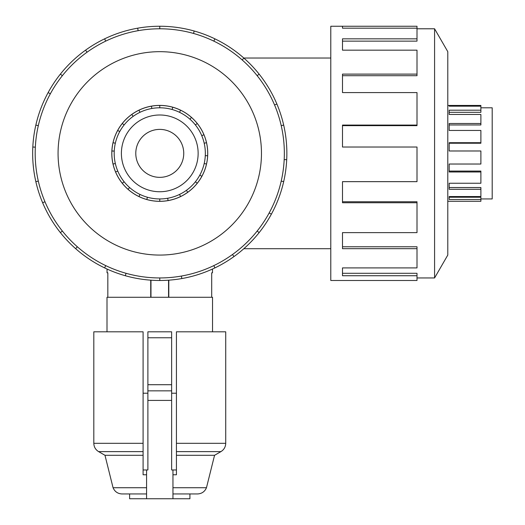 <?xml version="1.0" encoding="UTF-8"?>
<svg xmlns="http://www.w3.org/2000/svg" width="525" height="525" viewBox="0 0 525 525"><rect width="100%" height="100%" fill="white"/><g stroke="black" fill="none" stroke-linecap="round" stroke-linejoin="round"><path stroke-width="0.79" d="M159.764 177.352A23.986 23.986 0 0 0 180.534 141.376A23.986 23.986 0 0 0 138.994 141.376A23.986 23.986 0 0 0 159.764 177.352M107.047 269.043L107.047 272.816L107.828 272.816L107.828 297.275M150.734 297.275L150.734 280.166M168.801 280.166L168.801 297.275M211.706 297.275L211.706 272.816L212.487 272.816L212.487 269.043M159.764 114.995A38.377 38.377 0 0 1 193.003 172.554A38.377 38.377 0 0 1 126.532 172.554A38.377 38.377 0 0 1 159.764 114.995M159.764 107.796A45.57 45.57 0 0 0 120.297 176.157A45.57 45.57 0 0 0 199.231 176.157A45.57 45.57 0 0 0 159.764 107.796L159.764 105.446A47.919 47.919 0 0 1 180.561 196.547A47.919 47.919 0 0 1 122.299 123.493A47.919 47.919 0 0 1 159.764 105.446M159.764 105.4A47.972 47.972 0 0 0 118.223 177.352A47.972 47.972 0 0 0 201.311 177.352A47.972 47.972 0 0 0 159.764 105.4M159.764 28.79A124.576 124.576 0 0 0 51.877 215.657A124.576 124.576 0 0 0 267.652 215.657A124.576 124.576 0 0 0 159.764 28.79L159.764 26.25A127.122 127.122 0 0 1 181.84 278.558A127.122 127.122 0 0 1 104.613 38.837A127.122 127.122 0 0 1 159.764 26.25M159.764 51.673A101.693 101.693 0 0 0 71.695 204.218A101.693 101.693 0 0 0 247.839 204.218A101.693 101.693 0 0 0 159.764 51.673M480.887 107.796L492.194 107.796L492.194 198.942L480.887 198.942M447.792 201.292L480.887 201.292L480.887 199.5L449.177 199.5L449.177 196.547L480.887 196.547L480.887 189.302L449.177 189.302L449.177 183.245L480.887 183.245L480.887 171.983L449.177 171.983L449.177 164.03L480.887 164.03L480.887 150.983L449.177 150.983L449.177 142.708L480.887 142.708L480.887 130.449L449.177 130.449L449.177 123.493L480.887 123.493L480.887 114.463L449.177 114.463L449.177 110.191L480.887 110.191L480.887 112.311L449.177 112.311M480.887 123.493L480.887 124.957L449.177 124.957M480.887 142.708L480.887 143.227L449.177 143.227M480.887 171.983L480.887 171.071L449.177 171.071M480.887 189.302L480.887 187.537L449.177 187.537M449.177 196.547L449.177 197.236L480.887 197.236L480.887 199.5M480.887 110.191L480.887 106.175L449.177 106.175L449.177 105.446L480.887 105.446L480.887 106.175M417.001 28.79L434.582 28.79L434.582 277.948L417.001 277.948M434.582 28.79L447.792 51.673L447.792 255.065L434.582 277.948M342.49 26.25L417.001 26.25L417.001 28.179L342.49 28.179L342.49 26.25L330.789 26.25L330.789 280.488L417.001 280.488L417.001 275.737L342.49 275.737L342.49 267.901L417.001 267.901L417.001 248.679L342.49 248.679L342.49 232.627L417.001 232.627L417.001 202.748L342.49 202.748L342.49 181.657L417.001 181.657L417.001 147.033L342.49 147.033L342.49 125.081L417.001 125.081L417.001 92.577L342.49 92.577L342.49 74.11L417.001 74.11L417.001 50.157L342.49 50.157L342.49 38.837L417.001 38.837L417.001 28.179M417.001 38.837L417.001 41.127L342.49 41.127M417.001 74.11L417.001 75.698L342.49 75.698M417.001 125.081L417.001 125.646L342.49 125.646M417.001 202.748L417.001 201.757L342.49 201.757M417.001 248.679L417.001 246.776L342.49 246.776M417.001 275.737L417.001 273.289L342.49 273.289M146.573 487.725L113.059 487.725L104.98 455.293L98.608 451.618C95.524 449.702 93.929 446.933 93.811 443.31L143.095 443.31L143.095 331.813L93.811 331.813L93.811 443.31M176.433 443.31L225.724 443.31L225.724 331.813L176.433 331.813L176.433 455.293L214.554 455.293L206.469 487.725L172.955 487.725M146.573 474.764L143.095 474.764L143.095 455.293L104.98 455.293M176.433 455.293L176.433 474.764L172.955 474.764M146.573 493.953L122.049 493.953L129.616 493.953L129.616 498.75L146.573 498.75L146.573 469.967L147.893 469.967L147.893 400.411L171.636 400.411L171.636 331.813L147.893 331.813L147.893 337.759L171.636 337.759M206.469 487.725C204.77 491.663 201.777 493.743 197.485 493.953L172.955 493.953M107.002 331.813L107.002 297.275L212.533 297.275L212.533 331.813M147.893 393.218L143.095 393.218M176.433 393.218L171.636 393.218M189.919 493.953L189.919 498.75L146.573 498.75M171.636 400.411L171.636 469.967L176.433 469.967M147.893 337.759L147.893 400.411M143.095 469.967L146.573 469.967M172.955 469.967L172.955 498.75M150.97 297.275L150.97 280.186M168.558 297.275L168.558 280.186M147.893 384.713L171.636 384.713M143.095 455.293L143.095 443.31M449.177 106.175L449.177 105.446L447.792 105.446M193.508 33.449L194.198 31.001M214.922 38.837L213.819 41.127M242.196 59.962L243.882 58.058M259.153 74.11L257.165 75.698M274.562 104.98L276.905 103.989M283.697 125.081L281.223 125.646M284.189 159.58L286.729 159.705M283.697 181.657L281.223 181.092M269.174 212.947L271.405 214.167M259.153 232.627L257.165 231.039M232.49 254.52L233.973 256.581M214.922 267.901L213.819 265.611M181.401 276.052L181.84 278.558M159.764 280.488L159.764 277.948M126.026 273.289L125.337 275.737M104.613 267.901L105.715 265.611M77.332 246.776L75.653 248.679M60.382 232.627L62.37 231.039M44.973 201.757L42.63 202.748M35.831 181.657L38.312 181.092M35.346 147.157L32.806 147.033M35.831 125.081L38.312 125.646M50.361 93.791L48.129 92.577M60.382 74.11L62.37 75.698M87.045 52.218L85.562 50.157M104.613 38.837L105.715 41.127M138.134 30.686L137.694 28.179M139.991 194.427L138.974 196.547M128.054 189.302L129.609 187.537M124.136 181.781L122.299 183.245M115.605 171.983L117.771 171.071M115.336 163.511L113.046 164.03M111.904 150.983L114.253 151.095M115.336 143.227L113.046 142.708M117.679 130.449L119.746 131.572M124.136 124.957L122.299 123.493M131.795 114.463L133.166 116.366M139.991 112.311L138.974 110.191M151.443 106.175L151.85 108.491M172.745 107.238L172.108 109.502M191.474 117.436L189.919 119.201M179.537 112.311L180.561 110.191M203.923 134.754L201.757 135.667M195.392 124.957L197.236 123.493M207.631 155.761L205.282 155.643M204.192 143.227L206.489 142.708M201.849 176.288L199.789 175.166M204.192 163.511L206.489 164.03M187.74 192.281L186.368 190.372M195.392 181.781L197.236 183.245M168.085 200.563L167.678 198.247M179.537 194.427L180.561 196.547M159.764 198.942L159.764 201.292M146.79 199.5L147.427 197.236M147.893 390.856L171.636 390.856M143.095 451.618L98.608 451.618M225.724 443.31C225.606 446.933 224.004 449.702 220.927 451.618L176.433 451.618M243.849 248.706L330.789 248.706M243.849 58.032L330.789 58.032M113.059 487.725C114.765 491.663 117.757 493.743 122.049 493.953M214.554 455.293L220.927 451.618"/></g></svg>
